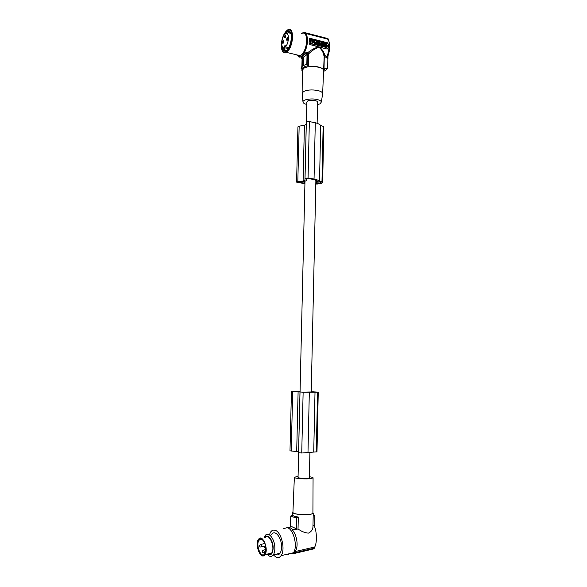 <?xml version="1.0" encoding="UTF-8"?>
<svg xmlns="http://www.w3.org/2000/svg" width="587" height="587" viewBox="0 0 587 587"><rect width="100%" height="100%" fill="white"/><g stroke="black" fill="none" stroke-linecap="round" stroke-linejoin="round"><path stroke-width="0.88" d="M327.95 56.117L327.906 58.553L327.751 56.8L327.737 57.262L327.729 56.829L327.267 57.005L327.854 58.781L324.156 55.992L324.765 55.361L327.267 57.005L329.41 46.336C329.439 42.851 328.896 40.51 327.773 39.322L327.751 38.529L304.91 32.645L302.789 32.821M298.438 56.249L298.644 56.91L301.3 56.792L304.426 52.969L304.719 51.905C306.414 48.494 307.339 44.795 307.493 40.804C307.522 36.908 306.744 34.42 305.159 33.327L327.59 39.094L328.074 39.652M304.91 32.645L305.159 33.327M327.773 39.322L328.14 39.615L328.104 38.764M327.414 56.535L327.788 56.55M328.14 39.615C330.393 43.541 330.283 49.161 327.81 56.484L327.876 56.315M324.156 55.992L323.694 68.789L324.853 68.202L327.252 68.525L327.707 68.033L327.854 58.781M301.146 56.954L299.458 57.1M302.129 58.186L301.322 57.005L301.226 58.238L302.078 58.238L301.872 66.5L302.782 65.597L306.818 64.387L308.351 65.7L308.623 53.857L307.779 52.654C311.293 49.778 314.903 47.877 318.624 46.931L310.222 44.619L327.01 49.029L327.825 48.831M302.782 65.597L302.973 57.687L302.122 58.26L301.454 57.049L300.727 56.851M302.518 58.003L301.579 56.704L301.19 56.968M302.973 57.687L307.045 54.547L306.818 64.387M301.953 69.383L300.999 68.18L301.872 66.5M309.995 44.781L309.092 43.218L309.554 38.603M324.765 55.361C324.053 52.06 322.241 49.308 319.343 47.114L318.624 46.931M323.965 56.066L323.965 56.066C323.43 52.375 321.764 49.469 318.954 47.342C315.468 48.325 312.027 50.497 308.623 53.857M307.904 53.468L304.426 52.969M327.252 68.525L325.954 70.073M323.804 71.313L325.411 70.513M323.518 71.797L323.892 70.315C323.474 68.928 321.683 67.835 318.521 67.043C311.257 65.172 300.845 67.52 301.967 70.697L302.283 71.387M302.144 93.01L302.283 70.697L303.626 68.408C308.153 65.084 323.232 66.558 323.576 70.323L323.547 71.144M322.52 94.338L322.674 93.34C322.27 92.13 320.59 91.19 317.633 90.501C311.836 89.495 307.104 89.855 303.435 91.594L302.144 93.619L302.987 101.874M306.774 104.479C304.558 103.877 303.303 103.107 303.017 102.167C302.107 99.783 310.817 98.058 316.892 99.467C319.533 100.069 321.038 100.891 321.405 101.925L322.674 93.326L323.576 70.323M321.405 101.925L320.157 103.774L317.538 104.677M317.589 102.358L317.596 102.013C317.406 100.311 309.826 99.629 307.522 101.111L306.832 102.153L306.363 122.184M309.092 43.218L309.261 39.329L310.281 38.39L327.37 42.741L328.397 44.186L328.324 47.958L327.245 48.882M327.01 49.029L319.343 47.114M309.173 43.152L310.222 44.619M326.343 45.434L325.99 44.891M325.176 45.17L324.692 45.045L325.55 44.208L324.905 43.211M326.203 43.57L326.607 43.262L326.233 43.621L325.044 42.858L325.807 44.04L324.692 45.045M317.794 41.736L318.059 41.09L318.778 41.273L318.734 43.306L318.015 43.122L318.029 42.367L317.384 42.44M318.734 43.306L317.758 43.299L317.78 42.543M316.4 42.954L317.376 42.961L316.4 42.954L316.422 41.846M316.444 40.921L317.42 40.929L317.406 41.64L318.044 41.802L318.059 41.09M321.434 44.194L319.768 43.57C318.587 42.638 318.58 41.956 319.732 41.516L321.698 42.015L321.434 42.646L320.876 42.506M321.654 44.047L320.854 43.372L321.669 43.262L320.854 43.291M318.741 43.093L319.291 43.651M315.461 42.477L314.456 42.462L314.5 40.422L315.953 40.554C316.775 41.2 316.775 41.67 315.975 41.971L314.456 42.462M315.468 42.081L316.224 41.963M323.048 42.939L323.305 42.418L324.024 42.602L323.98 44.634L322.534 43.394L322.512 44.26L321.793 44.084L321.837 42.051L323.29 43.291L323.305 42.418M323.261 44.451L322.52 43.915M324.024 42.741L324.912 42.829L324.868 44.854L323.877 44.707M325.961 47.606L326.93 47.62L325.968 47.305M325.976 46.711L325.99 46.102L325.191 45.918M324.552 47.055L326.012 47.276L325.279 45.925M324.662 45.382L324.207 45.962M326.93 47.62L326.959 46.109L327.443 46.234L326.959 46.344M322.094 45.118L322.586 45.008L322.094 44.883L322.065 46.395L321.089 46.388L320.796 44.788M316.606 43.387L316.151 44.289M316.283 44.7L317.266 45.426L318.037 45.214M321.903 46.586L322.901 46.608L321.97 46.461M322.065 46.256L323.041 44.597L322.16 46.417M322.901 46.608L324.589 47.033L322.953 46.49M319.79 46.057L320.766 46.072L319.79 46.057L319.299 45.346M318.323 45.691L319.291 45.698L318.323 45.691L318.337 44.986M318.359 43.893L318.572 45.522M319.827 44.377L320.091 43.856L320.069 44.729L318.616 43.482M314.918 42.946C314.177 43.739 314.368 44.414 315.49 44.979L315.74 44.803C314.434 43.915 314.39 43.225 315.623 42.726L316.327 43.02L316.312 43.607L315.454 43.467M315.49 44.979L316.283 44.825L315.557 43.467M310.508 43.732L310.34 39.652L310.839 39.256L314.456 40.459L314.118 44.399L310.508 43.732L310.589 39.476M327.238 45.661L326.643 44.252L327.443 43.475L326.607 43.262M326.401 45.448L327.458 45.515M325.565 45.236L324.941 44.876M325.785 45.089L326.211 44.671L326.621 45.302M316.65 42.778L316.694 40.745M317.376 42.961L317.391 42.205L318.029 42.367M321.683 42.477L320.869 42.594L321.669 43.262M319.688 42.176L319.908 43.034L319.688 42.176M319.952 43.034L319.599 42.293M314.705 42.286L314.749 40.246M324.868 44.854L324.127 44.671L324.171 42.638M325.33 45.933L326.247 45.933L326.211 47.437M327.443 46.234L327.458 45.713L325.33 45.177C324.222 45.529 324.185 46.19 325.213 47.173L326.012 47.276M322.065 46.395L321.346 46.219L321.126 44.876M321.375 44.707L320.796 44.641M320.81 44.12L322.601 44.487L322.586 45.008M320.884 44.583L320.898 44.054M316.855 43.218C316.136 44.032 316.356 44.715 317.516 45.25C318.807 44.766 318.763 44.069 317.376 43.174L316.855 43.218M317.193 43.856L317.457 44.671L317.193 43.856M317.501 44.671L317.141 43.922M324.589 47.033L323.789 44.788L323.041 44.597M323.4 45.404L323.569 45.955L323.4 45.404M320.766 46.072L320.81 44.04L320.091 43.856M320.047 45.889L319.313 44.825L319.291 45.698M316.312 43.607L315.806 43.299M315.74 44.803L316.283 44.825M314.096 44.399L310.758 43.555M312.702 41.574L312.401 41.185L312.702 41.574M311.007 39.989L310.941 42.91L312.042 43.401L312.299 40.32L311.007 39.989M312.555 42.22L312.768 40.224M312.658 42.117L312.79 42.946C314.339 42.381 314.331 41.479 312.783 40.224M312.445 41.816L312.401 41.185M312.233 43.233L312.152 41.993M312.035 40.951L311.858 40.232L311.007 40.011M311.924 41.061L311.902 42.161M313.414 42.873C313.994 41.882 313.715 41.061 312.585 40.415M302.921 57.423L302.261 56.506L302.65 55.934L306.223 53.402L307.045 54.547M302.122 58.26L301.931 66.155M303.384 65.509L303.582 57.225L302.239 55.831M328.287 39.168L328.287 39.784M285.539 46.901L288.496 47.628L287.725 48.295L284.269 47.818C282.633 48.112 281.804 46.549 281.775 43.137C282.12 38.698 283.345 35.58 285.465 33.775C287.373 32.916 288.364 34.391 288.437 38.206C288.217 41.86 287.248 44.759 285.539 46.901L285.091 45.492M282.347 42.719L283.117 40.752L283.741 41.692L282.971 43.658L282.347 42.719M284.49 37.04L285.275 35.051L285.898 35.983L285.121 37.972L284.49 37.04M286.434 39.689L287.219 37.7L287.857 38.639L287.072 40.628L286.434 39.689M285.069 45.507L284.269 47.818M287.278 47.327L287.226 48.538M281.965 45.566C282.296 50.233 283.712 51.957 286.207 50.739C289.164 48.207 290.888 43.82 291.365 37.568C291.255 32.204 289.861 30.128 287.182 31.324L284.357 34.846M289.266 31.06L287.835 31.493L285.847 33.576M290.726 32.887L288.327 32.733L287.204 33.738M315.843 181.882L317.567 181.222L313.722 179.461L307.493 178.477L306.737 178.609L306.693 180.517L304.792 181.266L298.035 182.102M311.242 391.977L302.562 392.138L293.771 391.5M309.364 477.664L309.364 477.811C309.107 478.515 301.116 478.53 298.739 477.825L298.049 477.363L298.629 452.716M295.687 391.573L293.771 391.448M300.06 391.522L295.694 391.456M300.06 391.478L291.445 391.412L303.134 392.197L301.74 453.025L316.995 451.814L318.249 392.153L311.249 391.727M301.74 453.025L298.6 452.68L298.585 451.961L296.692 451.564L298.108 391.727M291.445 391.426L289.985 450.831L296.692 451.564M313.546 392.05L311.249 391.786M311.242 391.881L313.553 391.845M303.134 392.197L318.249 392.153M299.994 391.859L298.585 451.961M313.729 452.027L315.014 392.153M316.907 451.865L318.161 392.167M304.932 183.188L298.027 182.117M315.806 183.57L316.378 183.65L316.4 182.476M316.378 183.65L318.051 183.555C319.937 183.298 320.972 182.909 321.162 182.381L318.257 181.765L315.828 182.696M296.589 181.999L297.939 126.814L299.165 126.132L304.418 125.332L306.26 124.371L306.333 122.301L305.013 178.639C305.262 178.221 306.282 178.044 308.058 178.11L314.221 179.05C317.009 179.681 318.778 180.422 319.526 181.28L322.659 182.029C322.74 183.027 320.884 183.694 317.09 184.047L315.799 184.032M305.013 178.639L304.947 180.253L303.097 180.987L297.814 181.581L299.165 126.132M304.924 183.57L297.404 182.513L296.582 182.109L297.814 181.581M318.051 183.555L318.088 181.831M308.058 178.11L309.356 121.604C307.595 121.531 306.583 121.758 306.333 122.301M309.356 121.604L315.468 122.764C318.227 123.549 319.981 124.495 320.722 125.589L323.819 126.528L322.659 182.029M322.579 181.897L323.745 126.359M319.526 181.28L320.722 125.589M303.097 180.987L304.418 125.332M306.26 124.371L304.947 180.253M300.698 182.718L300.72 181.721M298.834 182.359L298.849 181.926M309.386 476.739C312.027 477.099 313.253 477.502 313.069 477.95L309.078 478.765C302.892 479.241 293.17 478.2 294.366 477.216L298.071 476.439M312.915 512.921L312.915 513.236C312.577 513.772 311.154 514.168 308.645 514.432C302.019 515.151 291.629 513.757 292.928 512.348L294.351 477.466M292.935 512.033L292.575 512.356L294.285 513.61C298.365 514.594 303.222 514.887 308.843 514.483C311.396 514.219 312.864 513.816 313.238 513.273L312.915 512.583M298.035 528.982L298.313 517.044L296.582 517.719L292.686 516.942L290.763 515.98L290.499 526.899L291.966 526.744L296.325 528.762L292.509 529.584L292.539 530.171L298.035 528.982C301.461 531.44 304.924 532.82 308.432 533.128C311.147 531.829 312.651 529.848 312.944 527.177L312.974 525.754L314.111 525.504C315.659 528.909 316.422 533.267 316.4 538.565C316.298 542.263 315.747 545.066 314.764 546.967L313.627 548.317L313.649 547.231M313.194 515.577L314.852 515.914L314.625 526.693M314.192 547.106L314.155 548.779L293.647 553.629L293.617 553.035L313.627 548.317M292.539 530.171C295.18 533.414 296.692 537.677 297.073 542.975C297.213 546.68 296.604 549.542 295.246 551.553L293.617 553.035M292.509 529.584C290.484 527.442 288.555 526.818 286.713 527.706M293.647 553.629L290.308 553.497M288.591 554.48L287.777 554.091M283.624 528.498L287.337 527.706C293.661 529.129 298.035 546.959 293.375 552.778L281.085 555.669C279.786 557.474 278.216 558.039 276.367 557.371L273.278 554.92M269.36 534.801L270.673 531.983C271.898 530.325 273.381 529.768 275.127 530.31C281.371 531.778 285.686 549.821 281.085 555.669M271.664 534.353C274.738 529.43 281.305 536.951 281.533 545.917C281.65 549.109 281.136 551.575 279.999 553.299C278.781 554.957 277.306 555.302 275.582 554.333M264.091 537.795L265.053 535.777C268.09 530.839 274.621 538.426 274.841 547.436C274.958 550.65 274.452 553.123 273.322 554.862C271.634 557.034 269.675 556.938 267.43 554.583M264.7 537.663C267.195 533.025 272.955 539.46 273.146 547.297C273.006 553.453 271.282 555.801 267.973 554.333M265.405 537.509C269.382 532.629 275.582 547.913 271.627 553.079L271.216 553.585M258.801 538.947C262.749 534.053 268.897 549.439 264.979 554.62L264.568 555.126C260.467 559.815 254.56 544.318 258.471 539.358L258.801 538.947M259.014 539.534C254.861 543.445 260.349 559.051 264.355 554.517L265.772 550.855C265.83 544.178 264.106 540.165 260.606 538.807L259.014 539.534M265.258 553.027L264.495 554.209C260.833 558.413 255.536 544.56 259.028 540.113L260.87 539.035L262.741 539.93M265.588 549.623L265.243 548.772M264.693 546.886L264.546 546.181M264.289 543.628L264.326 542.307M313.201 515.085L314.852 515.914M290.763 515.98L292.487 515.32L294.219 516.289L298.313 517.044M290.499 526.899L288.569 527.309M296.325 528.762L296.582 517.719M284.035 47.877C284.592 49.814 285.517 50.614 286.808 50.277M282.758 47.386L284.739 51.208M314.045 179.013L315.292 122.72M307.977 452.841L309.32 392.263M307.493 53.718L307.236 64.665M325.624 70.227L326.078 69.86M324.853 68.202L323.899 70.337M323.694 68.789L323.899 70.124M324.281 56.301L324.024 68.371M301.982 69.919L301.989 69.714C301.813 67.857 303.934 66.514 308.351 65.7M301.072 68.217C301.19 66.551 303.134 65.289 306.884 64.423M304.719 51.905L307.779 52.654M284.834 45.683L285.598 45.867M297.66 55.075L300.449 55.75M296.699 54.848C297.704 56.389 298.988 56.697 300.566 55.78L302.914 53.358C305.181 49.792 306.436 45.559 306.671 40.657C306.517 34.486 304.844 32.072 301.659 33.415M282.435 50.717C283.404 52.918 284.783 53.483 286.588 52.412C290.029 49.469 292.033 44.363 292.59 37.106C292.458 30.876 290.836 28.455 287.725 29.842C284.042 32.623 281.929 37.656 281.393 44.95M281.444 44.883C280.755 58.575 291.739 50.908 291.908 37.172C292.443 23.209 281.496 31.698 281.444 44.883M291.24 451.109L292.693 391.507M300.016 392.05L298.6 452.68M316.276 451.946L317.538 392.175M317.075 183.672L317.105 182.205M321.977 181.669L323.151 126.066M304.337 183.137L304.382 181.317M263.468 552.741L264.011 552.616L264.201 551.685C263.974 550.32 263.563 549.828 262.976 550.217L262.279 551.413M265.559 546.159L264.539 547.554M260.789 547.018L261.332 546.901L261.523 545.969C261.296 544.611 260.892 544.127 260.312 544.509L259.615 545.705M303.266 53.131C305.453 49.704 306.656 45.632 306.884 40.921M323.892 70.315L323.914 69.325L325.213 68.253M287.725 48.295L288.305 48.435M285.275 35.051L285.752 35.176M283.117 40.752L283.587 40.87M287.219 37.7L287.703 37.825M304.653 33.459C308.241 35.411 307.317 47.767 303.119 53.358L300.566 55.78L286.588 52.412C283.213 53.718 281.481 51.245 281.393 44.986M287.835 31.493L287.182 31.324M290.903 33.386L288.327 32.733M317.596 102.013L317.127 123.299M315.887 180.114L311.235 392.182M309.914 452.702L309.364 477.811M312.944 527.177L313.238 513.273M273.322 554.862L279.999 553.299M264.979 554.62L271.627 553.079M265.5 552.272L264.011 552.616C262.969 552.939 262.389 552.55 262.279 551.442M264.539 547.59L265.852 548.882M264.832 543.503L260.848 544.391M259.615 545.734C259.718 546.82 260.29 547.209 261.332 546.901L265.522 545.961M304.983 181.192L300.052 391.756M292.502 515.364L292.568 512.7M259.028 540.113L262.11 539.438M295.246 551.553L314.764 546.967M313.069 477.95L312.915 513.236M265.86 549.557L263.519 550.092"/></g></svg>
